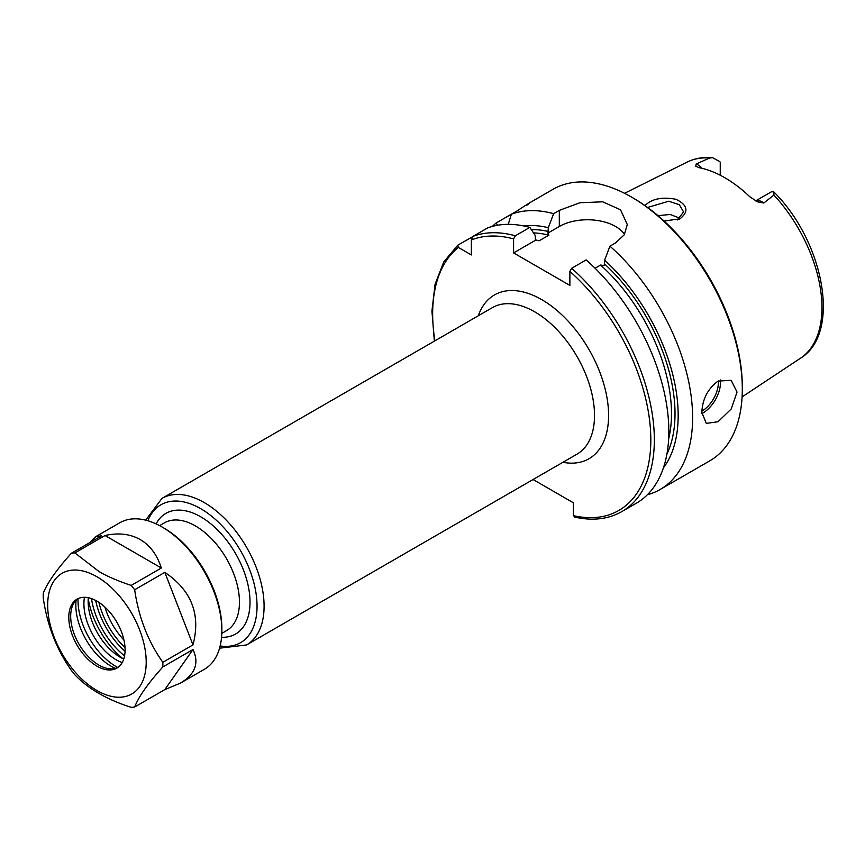 <?xml version="1.0" encoding="UTF-8"?>
<svg xmlns="http://www.w3.org/2000/svg" width="865" height="865" viewBox="0 0 865 865"><rect width="100%" height="100%" fill="white"/><g stroke="black" fill="none" stroke-linecap="round" stroke-linejoin="round"><path stroke-width="1.3" d="M125.025 647.615A57.231 33.043 60 0 1 98.88 602.332M104.903 607.046A49.77 28.729 -120 0 0 123.944 640.046M574.176 516.978C592.287 521.119 608.182 519.314 621.87 511.583L636.38 503.203A156.76 90.501 -120 0 0 664.99 395.792A156.76 90.501 -120 0 0 586.146 259.911L571.646 268.28L569.884 271.394L569.884 285.418L513.583 252.915L513.583 238.891L515.335 235.777L529.845 227.398A156.76 90.501 -120 0 0 487.622 227.928L473.112 236.307L471.349 239.973L471.349 254.948L458.385 247.455L457.855 245.119L472.539 236.783M533.078 479.524L573.398 502.803L573.398 515.659L575.16 516.773M702.077 168.329A14.337 8.272 -120 0 0 696.174 163.972L709.732 158.003L712.576 157.679L719.821 161.625A14.337 8.272 60 0 1 720.242 162.274L720.242 175.206M755.632 200.875L771.407 191.814A14.337 8.272 60 0 1 771.84 191.662L773.98 192.062L773.894 195.047L763.806 203.026A14.337 8.272 -120 0 0 755.686 200.907M696.174 163.972L695.806 166.318L699.58 167.778A114.548 66.14 -120 0 1 749.847 196.787L757.502 201.815L763.806 203.026M664.071 221.008L679.922 218.856C689.037 211.611 687.729 205.081 675.987 199.285C662.158 196.679 651.821 198.777 644.976 205.578M647.615 207.459L668.688 201.242L679.349 204.724L683.577 211.925L677.414 219.926M680.117 218.283L670.18 214.466L658.016 215.666M701.839 412.4C702.423 399.187 707.819 388.753 718.026 381.108L731.174 380.286L737.034 392.083L731.174 409.015L718.026 421.742L706.294 423.385L701.839 412.4M434.381 341.134L431.927 311.076L435.084 284.239L443.767 261.911L457.855 245.119M497.624 225.257L496.132 223.019L511.388 214.206L508.231 224.349M526.861 205.275C531.726 201.513 528.472 203.394 517.097 210.909L511.388 214.206A156.76 90.501 -120 0 1 553.611 213.677L559.32 210.379L579.842 202.756L602.678 201.804L620.519 209.784L627.287 224.522L624.271 234.783L615.631 242.881L609.922 246.179L604.635 260.203L604.224 265.587L600.58 265.047L595.066 268.226M529.845 227.398L535.132 235.312L535.532 240.232L539.187 240.773L548.864 235.194L547.923 233.085L548.324 227.7A143.806 83.029 -120 0 0 523.714 225.938M496.132 223.019A156.76 90.501 -120 0 0 492.412 226.403M647.355 494.78A156.76 90.501 -120 0 0 660.146 489.482A156.76 90.501 -120 0 0 688.767 382.06A156.76 90.501 -120 0 0 609.922 246.179M663.412 467.889A143.806 83.029 -120 0 0 604.635 260.203M535.532 240.232L513.583 252.915M624.53 234.35A39.812 22.987 0 0 0 559.32 226.5L547.923 233.085M548.324 227.7L553.611 213.677M660.146 489.482L709.841 460.796A156.76 90.501 -120 0 0 742.311 389.034A156.76 90.501 -120 0 0 631.461 197.047A156.76 90.501 -120 0 0 553.081 189.273L528.753 203.329M742.311 389.034L742.311 387.001A154.273 89.073 -120 0 0 633.223 198.063L631.461 197.047M95.68 600.44A58.474 33.757 -120 0 0 125.068 651.334M95.885 536.56L119.738 522.784A84.597 48.84 60 0 1 162.047 526.98L163.799 527.996A82.11 47.413 60 0 1 221.862 628.563L221.862 630.585A84.597 48.84 60 0 1 204.345 669.315L180.482 683.091C195.22 674.213 199.383 663.033 192.971 649.55L162.825 666.958A84.597 48.84 -120 0 0 162.825 662.309L192.971 644.901C200.972 614.626 191.587 590.438 164.826 572.349L134.67 589.757A84.597 48.84 -120 0 0 131.188 585.421L161.333 568.013C157.171 554.887 150.132 545.404 140.227 539.576C130.215 533.91 118.494 532.548 105.033 535.511L74.887 552.919A84.597 48.84 -120 0 0 71.406 553.232L101.551 535.824L95.885 536.56L89.419 542.82M163.799 527.996L162.047 526.98A84.597 48.84 60 0 1 221.862 630.585M71.406 553.232C56.549 569.732 47.164 583.086 43.25 593.282A84.597 48.84 -120 0 0 43.25 597.92C47.164 625.265 56.549 649.453 71.406 670.483A84.597 48.84 -120 0 0 74.887 674.819C88.187 688.81 106.957 699.644 131.188 707.321A84.597 48.84 -120 0 0 134.67 707.008L164.826 689.6L180.482 683.091M105.033 535.511L161.333 568.013M74.887 552.919L98.978 571.516C107.39 576.458 118.127 581.085 131.188 585.421M162.825 666.958C147.969 683.469 138.595 696.812 134.67 707.008M134.67 589.757C138.595 617.102 147.969 641.289 162.825 662.309M96.945 576.75A69.676 40.223 -120 0 0 54.279 637.451A69.676 40.223 -120 0 0 139.611 686.713A69.676 40.223 -120 0 0 96.945 576.75M164.826 572.349L192.971 644.901M192.971 649.55L164.826 689.6M125.09 649.885A39.812 22.987 60 0 1 116.851 668.115A39.812 22.987 60 0 1 77.039 645.128A39.812 22.987 60 0 1 77.039 599.164A39.812 22.987 60 0 1 107.714 609.825A39.812 22.987 60 0 1 125.09 649.885M117.77 667.531A39.812 22.987 60 0 1 108.871 668.71A39.812 22.987 60 0 1 70.681 616.291A39.812 22.987 60 0 1 72.53 605.77A39.812 22.987 60 0 1 78.001 598.656M76.109 600.234A49.77 28.729 -120 0 0 75.828 605.197A49.77 28.729 -120 0 0 115.456 668.375M117.802 667.51A54.149 31.259 60 0 1 78.045 598.634M122.17 662.622A45.78 26.437 60 0 1 84.456 597.293M88.306 597.715A45.78 26.437 -120 0 0 123.738 659.076M122.873 658.665A63.448 36.633 60 0 1 88.23 598.666M124.56 655.886A58.474 33.757 60 0 1 91.485 598.602M159.603 525.628L164.372 522.882A62.204 35.919 60 0 1 195.468 525.963A62.204 35.919 60 0 1 236.113 580.783A62.204 35.919 60 0 1 226.576 630.628L221.818 633.375M147.904 520.773A79.623 45.975 60 0 1 200.745 508.696A79.623 45.975 60 0 1 256.181 594.32A79.623 45.975 60 0 1 220.164 645.939M219.58 648.188L246.568 644.944A84.597 48.84 -120 0 0 259.532 577.15A84.597 48.84 -120 0 0 204.27 502.597A84.597 48.84 -120 0 0 161.971 498.402L145.655 520.157M221.57 637.278A69.676 40.223 -120 0 0 248.85 589.162A69.676 40.223 -120 0 0 200.745 516.816A69.676 40.223 -120 0 0 156.1 523.887M161.971 498.402L492.39 307.637A84.597 48.84 60 0 1 576.998 356.477A84.597 48.84 60 0 1 576.987 454.168L246.568 644.944M562.92 462.299A94.555 54.592 -120 0 0 589.011 349.546A94.555 54.592 -120 0 0 478.313 315.768M458.385 247.455A154.273 89.073 -120 0 0 434.933 340.821M573.398 515.659A154.273 89.073 -120 0 0 650.804 437.701A154.273 89.073 -120 0 0 569.884 271.394M513.583 238.891A154.273 89.073 -120 0 0 471.349 239.973M773.98 192.062C824.064 241.897 841.483 333.457 800.46 358.251A113.337 65.437 -120 0 0 773.894 195.047M709.732 158.003A113.337 65.437 -120 0 0 687.188 162.069L624.541 193.295M679.922 218.856L678.106 219.591M701.872 413.567A24.88 14.37 120 0 0 702.899 413.005A24.88 14.37 120 0 0 720.34 379.984M701.872 411.156A23.387 13.505 120 0 0 718.318 380.946M548.324 231.496A139.341 80.445 -120 0 0 531.315 229.593M515.335 235.777A156.76 90.501 -120 0 0 473.112 236.307M666.904 454.179A139.341 80.445 -120 0 0 604.635 263.998M668.645 438.901A136.854 79.018 -120 0 0 600.58 265.047M548.864 235.194A136.854 79.018 -120 0 0 533.521 232.901M621.87 511.583A156.76 90.501 -120 0 0 650.491 404.16A156.76 90.501 -120 0 0 571.646 268.28M539.187 240.773A136.854 79.018 -120 0 0 535.273 239.875M559.32 226.5L559.32 210.379M800.46 358.251L742.094 396.905M683.555 212.487L683.555 211.925M712.576 157.679C703.321 156.846 694.855 158.317 687.188 162.069"/></g></svg>
